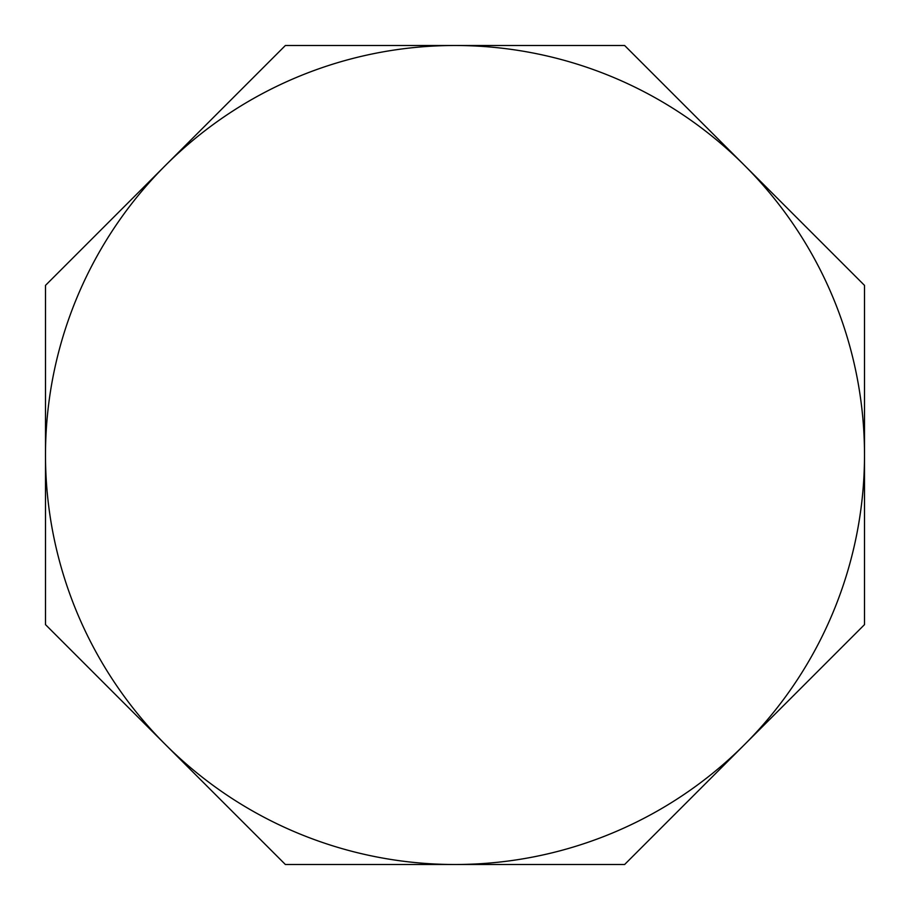 <?xml version="1.0" encoding="UTF-8"?>
<svg xmlns="http://www.w3.org/2000/svg" width="910" height="910" viewBox="0 0 910 910"><rect width="100%" height="100%" fill="white"/><g stroke="black" fill="none" stroke-linecap="round" stroke-linejoin="round"><path stroke-width="1.36" d="M285.376 45.5L45.5 285.376L45.5 624.624L285.376 864.5L624.624 864.5L864.5 624.624L864.5 285.376L624.624 45.5L285.376 45.5M165.438 744.562A409.5 409.5 0 0 1 455 45.5A409.5 409.5 0 0 1 744.562 744.562A409.5 409.5 0 0 1 165.438 744.562"/></g></svg>
